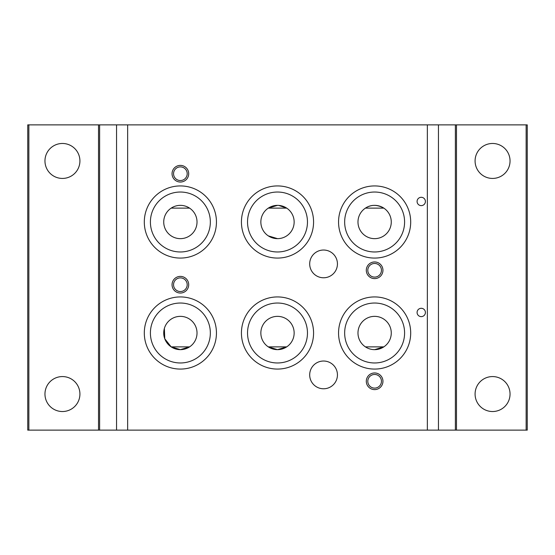 <?xml version="1.0" encoding="UTF-8"?>
<svg xmlns="http://www.w3.org/2000/svg" width="555" height="555" viewBox="0 0 555 555"><rect width="100%" height="100%" fill="white"/><g stroke="black" fill="none" stroke-linecap="round" stroke-linejoin="round"><path stroke-width="0.83" d="M278.686 205.392L286.706 208.125L268.294 208.125L277.514 205.35M268.294 235.868L277.5 238.65A16.65 16.65 0 0 0 291.916 213.675A16.65 16.65 0 0 0 263.084 213.675A16.65 16.65 0 0 0 277.5 238.65M286.706 346.875L268.294 346.875L277.5 349.65L286.706 346.875M383.831 208.125C377.088 204.448 370.948 204.448 365.419 208.125L383.831 208.125M189.581 208.125L171.169 208.125M374.625 349.65A16.65 16.65 0 0 0 389.041 324.675A16.65 16.65 0 0 0 360.209 324.675A16.65 16.65 0 0 0 374.625 349.65L383.831 346.875L365.419 346.875M189.581 346.875L171.169 346.875L180.375 349.65L189.581 346.875M164.377 328.387L164.752 338.751L171.169 346.875M456.488 124.875L27.75 124.875L27.75 430.125L527.25 430.125L527.25 124.875L456.488 124.875L456.488 430.125M510.045 160.95A17.482 17.482 0 0 0 483.821 145.812A17.482 17.482 0 0 0 483.821 176.088A17.482 17.482 0 0 0 510.045 160.95M510.045 394.05A17.482 17.482 0 0 0 483.821 378.912A17.482 17.482 0 0 0 483.821 409.188A17.482 17.482 0 0 0 510.045 394.05M455.377 124.875L455.377 430.125M438.45 124.875L438.45 430.125M427.35 124.875L427.35 430.125M323.565 250.027A13.875 13.875 0 0 1 335.581 270.84A13.875 13.875 0 0 1 311.549 270.84A13.875 13.875 0 0 1 323.565 250.027M323.565 361.027A13.875 13.875 0 0 1 335.581 381.84A13.875 13.875 0 0 1 311.549 381.84A13.875 13.875 0 0 1 323.565 361.027M421.245 205.627A4.162 4.162 0 0 0 424.852 199.384A4.162 4.162 0 0 0 417.637 199.384A4.162 4.162 0 0 0 421.245 205.627M421.245 316.627A4.162 4.162 0 0 0 424.852 310.384A4.162 4.162 0 0 0 417.637 310.384A4.162 4.162 0 0 0 421.245 316.627M180.375 165.39A8.325 8.325 0 0 1 187.583 177.877A8.325 8.325 0 0 1 173.167 177.877A8.325 8.325 0 0 1 180.375 165.39M374.625 261.96A8.325 8.325 0 0 1 381.833 274.447A8.325 8.325 0 0 1 367.417 274.447A8.325 8.325 0 0 1 374.625 261.96M180.375 276.39A8.325 8.325 0 0 1 187.583 288.877A8.325 8.325 0 0 1 173.167 288.877A8.325 8.325 0 0 1 180.375 276.39M374.625 372.96A8.325 8.325 0 0 1 381.833 385.447A8.325 8.325 0 0 1 367.417 385.447A8.325 8.325 0 0 1 374.625 372.96M277.5 258.075A36.075 36.075 0 0 0 308.74 203.963A36.075 36.075 0 0 0 246.26 203.963A36.075 36.075 0 0 0 277.5 258.075M374.625 258.075A36.075 36.075 0 0 0 405.865 203.963A36.075 36.075 0 0 0 343.385 203.963A36.075 36.075 0 0 0 374.625 258.075M180.375 258.075A36.075 36.075 0 0 0 211.615 203.963A36.075 36.075 0 0 0 149.135 203.963A36.075 36.075 0 0 0 180.375 258.075M374.625 369.075A36.075 36.075 0 0 0 405.865 314.962A36.075 36.075 0 0 0 343.385 314.962A36.075 36.075 0 0 0 374.625 369.075M277.5 369.075A36.075 36.075 0 0 0 308.74 314.962A36.075 36.075 0 0 0 246.26 314.962A36.075 36.075 0 0 0 277.5 369.075M180.375 369.075A36.075 36.075 0 0 0 211.615 314.962A36.075 36.075 0 0 0 149.135 314.962A36.075 36.075 0 0 0 180.375 369.075M127.65 124.875L127.65 430.125M116.55 124.875L116.55 430.125M99.622 124.875L99.622 430.125M79.92 160.95A17.482 17.482 0 0 0 53.696 145.812A17.482 17.482 0 0 0 53.696 176.088A17.482 17.482 0 0 0 79.92 160.95M79.92 394.05A17.482 17.482 0 0 0 53.696 378.912A17.482 17.482 0 0 0 53.696 409.188A17.482 17.482 0 0 0 79.92 394.05M180.375 349.65A16.65 16.65 0 0 0 194.791 324.675A16.65 16.65 0 0 0 165.959 324.675A16.65 16.65 0 0 0 180.375 349.65M180.375 362.97A29.97 29.97 0 0 0 206.328 318.015A29.97 29.97 0 0 0 154.422 318.015A29.97 29.97 0 0 0 180.375 362.97M277.5 349.65A16.65 16.65 0 0 0 291.916 324.675A16.65 16.65 0 0 0 263.084 324.675A16.65 16.65 0 0 0 277.5 349.65M277.5 362.97A29.97 29.97 0 0 0 303.453 318.015A29.97 29.97 0 0 0 251.547 318.015A29.97 29.97 0 0 0 277.5 362.97M374.625 362.97A29.97 29.97 0 0 0 400.578 318.015A29.97 29.97 0 0 0 348.672 318.015A29.97 29.97 0 0 0 374.625 362.97M180.375 238.65A16.65 16.65 0 0 0 194.791 213.675A16.65 16.65 0 0 0 165.959 213.675A16.65 16.65 0 0 0 180.375 238.65M180.375 251.97A29.97 29.97 0 0 0 206.328 207.015A29.97 29.97 0 0 0 154.422 207.015A29.97 29.97 0 0 0 180.375 251.97M374.625 238.65A16.65 16.65 0 0 0 389.041 213.675A16.65 16.65 0 0 0 360.209 213.675A16.65 16.65 0 0 0 374.625 238.65M374.625 251.97A29.97 29.97 0 0 0 400.578 207.015A29.97 29.97 0 0 0 348.672 207.015A29.97 29.97 0 0 0 374.625 251.97M277.5 251.97A29.97 29.97 0 0 0 303.453 207.015A29.97 29.97 0 0 0 251.547 207.015A29.97 29.97 0 0 0 277.5 251.97M374.625 374.458A6.826 6.826 0 0 1 380.536 384.698A6.826 6.826 0 0 1 368.714 384.698A6.826 6.826 0 0 1 374.625 374.458M180.375 277.888A6.826 6.826 0 0 1 186.286 288.128A6.826 6.826 0 0 1 174.464 288.128A6.826 6.826 0 0 1 180.375 277.888M374.625 263.458A6.826 6.826 0 0 1 380.536 273.698A6.826 6.826 0 0 1 368.714 273.698A6.826 6.826 0 0 1 374.625 263.458M180.375 166.888A6.826 6.826 0 0 1 186.286 177.128A6.826 6.826 0 0 1 174.464 177.128A6.826 6.826 0 0 1 180.375 166.888M526.14 124.875L526.14 430.125M98.513 124.875L98.513 430.125M28.86 124.875L28.86 430.125"/></g></svg>
